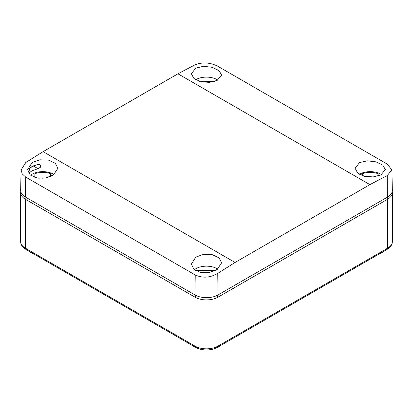 <?xml version="1.0" encoding="UTF-8"?>
<svg xmlns="http://www.w3.org/2000/svg" width="413" height="413" viewBox="0 0 413 413"><rect width="100%" height="100%" fill="white"/><g stroke="black" fill="none" stroke-linecap="round" stroke-linejoin="round"><path stroke-width="0.62" d="M33.329 253.685A16.344 9.437 180 0 1 31.218 252.653A16.344 9.437 180 0 1 29.431 251.434M201.239 349.444A16.344 9.437 180 0 1 194.941 347.183A16.344 9.437 180 0 1 193.16 345.96M219.84 345.96A16.344 9.437 180 0 1 211.761 349.444M383.569 251.434A16.344 9.437 180 0 1 379.671 253.685M20.764 191.487A16.344 9.437 0 0 0 20.65 192.603A16.344 9.437 0 0 0 25.436 199.273L194.941 297.138A16.344 9.437 0 0 0 218.059 297.138L387.564 199.273A16.344 9.437 0 0 0 392.35 192.603A16.344 9.437 0 0 0 392.236 191.487M21.084 169.934L25.761 162.552L43.107 151.648L177.941 73.803L195.266 64.691C202.783 61.965 210.279 62.482 217.759 66.235L387.265 164.1L391.916 169.965L392.35 190.259A16.344 9.437 0 0 1 387.564 197.053L218.059 294.913A16.344 9.437 180 0 1 194.941 294.913L25.436 197.053L25.735 177.1L22.25 173.914L21.084 169.934L20.65 190.259A16.344 9.437 0 0 0 25.436 197.053M25.735 177.1L195.241 274.965C202.721 278.326 210.217 277.799 217.734 273.385L235.059 262.467L369.893 184.621L387.239 175.525L391.916 169.965M217.192 269.462L209.437 272.477L200.718 272.508L193.929 269.379L191.379 264.119L195.808 257.118L203.537 254.32L212.272 254.656L219.066 257.857L221.621 262.807L217.192 269.462M53.463 174.936L45.714 177.946L36.989 177.982L30.201 174.854L27.656 169.593L32.085 162.588L39.813 159.795L48.548 160.13L55.337 163.331L57.892 168.277L53.463 174.936M380.915 174.936L373.187 176.914L364.452 176.268L357.663 173.037L355.108 168.277L359.537 162.588L367.286 160.822L376.011 161.85L382.799 165.159L385.344 169.593L380.915 174.936M217.192 80.406L209.463 82.383L200.728 81.738L193.934 78.506L191.379 73.751L195.808 68.062L203.563 66.297L212.282 67.324L219.071 70.633L221.621 75.063L217.192 80.406M33.933 165.577L33.345 166.026L38.042 168.643L32.085 170.786L28.755 173.068L29.591 168.396L32.085 166.485L38.042 164.395L40.133 164.741L40.67 167.136L38.042 168.643M30.123 167.885L33.345 166.026M30.598 175.195A15.121 8.73 180 0 1 32.085 174.198A15.121 8.73 180 0 1 54.026 174.539M359.403 174.276A15.121 8.73 180 0 1 359.537 174.198A15.121 8.73 180 0 1 381.566 174.596M362.325 175.628L362.325 173.77A13.892 8.023 180 0 1 378.127 173.77L378.127 176.005M195.679 79.745A15.121 8.73 180 0 1 195.808 79.668A15.121 8.73 180 0 1 217.837 80.07M199.128 81.284L215.034 81.284M194.327 269.72A15.121 8.73 180 0 1 195.808 268.724A15.121 8.73 180 0 1 217.754 269.07M195.158 270.334L215.715 270.334M34.873 177.435L34.873 173.77A13.892 8.023 180 0 1 50.675 173.77L50.675 176.439M38.77 178.251A13.892 8.023 180 0 1 45.223 178.034M42.771 178.323L42.771 177.91M217.073 295.434L218.059 297.138L218.059 346.068L387.564 248.208A2.726 1.575 60 0 1 386.996 249.452C390.631 247.144 392.417 244.506 392.35 241.533A16.344 9.437 0 0 1 387.564 248.208L387.564 199.273L386.599 197.605M387.564 234.863L387.239 175.525M195.927 295.434L194.941 297.138L194.941 346.068A2.726 1.575 120 0 0 195.509 347.318C202.835 350.859 210.165 350.859 217.491 347.318L386.996 249.452M26.401 197.605L25.436 199.273L25.436 248.208L194.941 346.068A16.344 9.437 0 0 0 218.059 346.068A2.726 1.575 60 0 1 217.491 347.318M25.436 199.273L25.436 234.863M20.65 241.533A16.344 9.437 0 0 0 25.436 248.208A2.726 1.575 120 0 0 26.004 249.452C22.369 247.144 20.583 244.506 20.65 241.533L20.65 192.603M235.059 262.467L43.107 151.648M369.893 184.621L177.941 73.803M217.734 273.385L218.059 294.913M195.241 274.965L194.941 294.913M28.456 172.04L29.591 172.675M392.35 192.603L392.35 241.533M26.004 249.452L195.509 347.318"/></g></svg>
